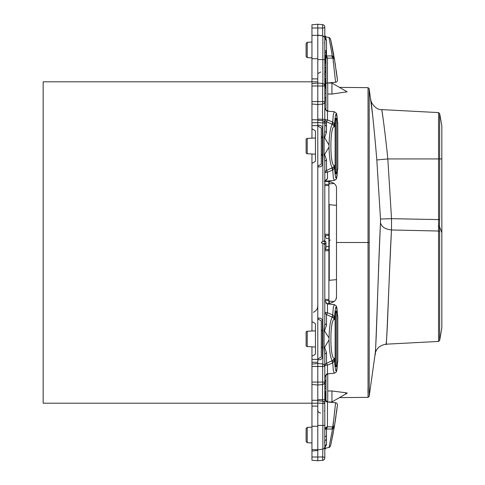 <?xml version="1.0" encoding="UTF-8"?>
<svg xmlns="http://www.w3.org/2000/svg" width="485" height="485" viewBox="0 0 485 485"><rect width="100%" height="100%" fill="white"/><g stroke="black" fill="none" stroke-linecap="round" stroke-linejoin="round"><path stroke-width="0.73" d="M322.671 35.92L322.671 24.674L317.796 24.25L311.952 24.759L311.952 81.807L317.796 81.807M317.796 402.526L317.796 399.604L324.804 399.786L324.804 403.52A2.34 2.34 0 0 0 322.683 401.192L317.796 400.743L317.796 403.053L317.796 384.999L311.952 384.484L311.952 403.193L43.153 403.193L43.153 81.807L311.952 81.807L311.952 83.572L317.796 83.056L317.796 38.224M322.877 363.992L322.877 243.403C320.87 242.803 320.87 242.203 322.877 241.597L322.877 123.038A2.34 0.406 -84.7 0 0 322.683 120.71L317.796 120.262L317.796 122.572L317.796 83.056L322.671 83.487L324.18 84.22L324.804 85.815L324.804 101.759L324.18 103.353L322.671 104.087L322.671 101.595L311.952 101.595L311.952 103.857M317.796 122.711L311.952 122.711L311.952 104.002L317.796 104.511L322.671 104.087M311.952 153.987L311.952 163.39L314.874 161.705A1.17 1.17 0 0 0 315.456 160.693L315.456 131.477A1.17 1.17 0 0 0 314.874 130.465L311.952 128.78L311.952 138.183M311.952 331.012L311.952 321.61L314.874 323.295A1.17 1.17 0 0 1 315.456 324.307L315.456 353.523A1.17 1.17 0 0 1 314.874 354.535L311.952 356.22L311.952 346.817M311.952 356.22L311.952 362.289L317.796 362.289M311.952 362.289L311.952 364.053L317.796 363.538L317.802 359.549L318.378 358.645L321.3 356.96L321.3 320.87L318.378 319.185L317.796 318.172L317.796 166.828L318.378 165.815L321.3 164.13L321.3 128.04L318.378 126.355L317.802 125.451L317.796 122.572L324.804 123.038A2.34 2.34 0 0 0 322.683 120.71M317.796 449.65L311.952 449.65L311.952 403.193L317.796 403.193M322.683 401.192A2.34 0.406 95.3 0 1 322.877 403.52L322.877 425.4L317.796 425.4L317.796 460.75L322.671 460.326L317.796 460.75L322.671 460.326L317.796 460.75L311.952 460.241L311.952 457.003L322.671 456.973L322.877 449.043L317.796 449.941M311.952 35.35L317.796 35.35M311.952 321.61L311.952 163.39M311.952 128.78L311.952 125.633L317.796 125.633L317.796 166.828M311.952 122.711L311.952 125.633M313.413 312.31C316.226 310.879 317.687 308.812 317.796 306.108M317.796 318.172L317.802 359.549M324.804 386.587L325.975 386.587L325.975 391.34L324.804 391.34L325.975 391.377L324.804 391.377M324.804 388.479L325.975 388.479M324.804 395.469L325.975 395.469L325.975 391.377M324.804 395.645L325.975 395.469M324.804 395.142L325.975 395.142M324.804 394.814L325.975 394.814M324.804 394.493L325.975 394.493M324.804 394.178L325.975 394.178M324.804 393.875L325.975 393.875M324.804 393.571L325.975 393.571M324.804 393.286L325.975 393.286M324.804 393.008L325.975 393.008M324.804 392.747L325.975 392.747M324.804 392.504L325.975 392.504M324.804 392.256L325.975 392.256M324.804 392.038L325.975 392.038M324.804 391.844L325.975 391.844M324.804 391.68L325.975 391.68M324.804 391.553L325.975 391.553M324.804 391.45L325.975 391.45M324.829 376.408L325.975 376.408L325.975 380.495L324.804 380.495M324.804 384.053L325.975 384.053L325.975 380.495M325.975 386.587L325.975 384.053M324.804 382.144L325.975 382.144M324.804 380.877L325.975 380.877M325.938 401.404L325.975 395.645M325.544 401.04L325.975 401.04M325.259 400.658L325.975 400.658M325.053 400.277L325.975 400.277M324.914 399.889L325.975 399.889M324.835 399.501L325.975 399.501M324.804 399.113L325.975 399.113M324.804 398.737L325.975 398.737M324.804 398.367L325.975 398.367M324.804 398.015L325.975 398.015M324.804 397.67L325.975 397.67M324.804 397.354L325.975 397.354M324.804 397.057L325.975 397.057M324.804 396.785L325.975 396.785M324.804 396.542L325.975 396.542M324.804 396.324L325.975 396.324M324.804 396.13L325.975 396.13M324.804 395.972L325.975 395.972M324.804 395.833L325.975 395.833M324.804 395.724L325.975 395.724M324.804 87.84L325.975 87.84L325.975 88.276L324.804 88.276L325.975 88.276L325.975 93.259L324.804 93.259M324.804 90.174L325.975 90.174M324.804 72.908L325.975 72.908L325.975 60.952L324.804 60.958L325.975 60.898L324.804 60.898M324.804 74.805L325.975 74.805L325.975 72.908M324.804 72.877L325.975 72.877M324.804 72.72L325.975 72.72M324.804 72.562L325.975 72.562M324.804 72.41L325.975 72.41M324.804 72.259L325.975 72.259M324.804 72.113L325.975 72.113M324.804 71.974L325.975 71.974M324.804 71.841L325.975 71.841M324.804 71.713L325.975 71.713M324.804 71.586L325.975 71.586M324.804 71.471L325.975 71.471M324.804 71.368L325.975 71.368M324.804 71.265L325.975 71.265L324.804 71.259M324.804 76.424L325.975 76.424L325.975 74.805M324.804 63.353L325.975 63.353M324.804 65.123L325.975 65.123M324.804 63.299L325.975 63.299M324.804 63.086L325.975 63.086M324.804 62.88L325.975 62.88M324.804 62.674L325.975 62.674M324.804 62.486L325.975 62.486M324.804 62.298L325.975 62.298M324.804 62.116L325.975 62.116M324.804 61.947L325.975 61.947M324.804 61.783L325.975 61.783M324.804 61.625L325.975 61.625M324.804 61.474L325.975 61.474M324.804 61.334L325.975 61.334M324.804 61.201L325.975 61.201M324.804 61.08L325.975 61.08M324.804 61.037L325.975 61.037M324.804 61.001L325.975 61.001L324.804 60.977M324.804 87.421L325.975 87.421L325.975 76.424M325.975 87.84L325.975 87.421M324.804 87.009L325.975 87.009M324.804 86.621L325.975 86.621M324.804 86.257L325.975 86.257M324.804 86.13L325.975 86.13M324.804 85.99L325.975 85.99M324.804 85.863L325.975 85.863M324.804 85.754L325.975 85.754M324.804 85.651L325.975 85.651M324.804 85.56L325.975 85.56M324.804 85.487L325.975 85.487M324.804 85.421L325.975 85.421M324.804 85.366L325.975 85.366M324.804 85.324L325.975 85.324M324.804 85.287L325.975 85.287M324.804 85.269L325.975 85.263M324.804 71.022L325.975 71.022M324.804 69.773L325.975 69.773M324.804 68.136L325.975 68.136M324.804 67.979L325.975 67.979M324.804 67.845L325.975 67.845M324.804 67.73L325.975 67.73M324.804 67.633L325.975 67.633M324.804 67.56L325.975 67.56M324.804 67.512L325.975 67.512M324.804 67.488L325.975 67.488L324.804 67.482M324.804 50.67L325.975 50.67L325.975 60.898M324.804 60.764L325.975 60.764M324.804 60.625L325.975 60.625M324.804 60.486L325.975 60.486M324.804 60.34L325.975 60.34M324.804 60.195L325.975 60.195M324.804 59.897L325.975 59.897M324.804 59.752L325.975 59.752M324.804 59.613L325.975 59.613M324.804 59.467L325.975 59.467M324.804 59.255L325.975 59.255M324.804 59.043L325.975 59.043M324.804 58.831L325.975 58.831M324.804 58.624L325.975 58.624M324.804 58.418L325.975 58.418M324.804 58.206L325.975 58.206M324.804 58.006L325.975 58.006M324.804 57.8L325.975 57.8M324.804 57.606L327.472 58.145L332.959 58.139L334.032 58.643M324.804 57.406L325.975 57.406M324.804 57.218L325.975 57.218M324.804 57.03L325.975 57.03M324.804 56.842L325.975 56.842M324.804 56.666L325.975 56.666M324.804 56.49L325.975 56.49M324.804 56.321L325.975 56.321M324.804 56.248L325.975 56.248M324.804 56.181L325.975 56.181M324.804 56.108L325.975 56.108M324.804 55.969L325.975 55.969M324.804 55.902L325.975 55.902A2.922 0.63 0 0 0 326.496 55.951L332.292 55.939L332.959 58.139L335.578 82.28A2.043 2.043 0 0 0 337.433 80.013L334.553 59.649L333.692 57.181L332.292 55.939L333.692 57.181L334.559 59.703L330.709 39.867L334.116 58.733M324.804 55.836L325.975 55.836M324.804 55.702L325.975 55.702M324.804 55.642L325.975 55.642M324.804 55.581L325.975 55.581M324.804 55.52L325.975 55.52M324.804 55.466L325.975 55.466M324.804 55.411L325.975 55.411M324.804 52.562L325.975 52.562M324.804 55.357L325.975 55.357M324.804 55.308L325.975 55.308M324.804 98.995L325.975 98.995L325.975 93.259M324.804 100.904L325.975 100.904L325.975 98.995M324.804 108.591L325.975 108.591L325.975 100.904M324.804 97.473L325.975 97.473M324.804 97.727L325.975 97.727M324.804 84.839L325.975 84.839M324.804 84.372L325.975 84.372M324.804 83.869L325.975 83.869M324.804 83.329L325.975 83.329M324.804 82.765L325.975 82.765M324.804 82.177L325.975 82.177M324.804 81.577L325.975 81.577M324.804 80.965L325.975 80.965M324.804 80.734L325.975 80.734M324.804 80.516L325.975 80.516M324.804 80.31L325.975 80.31M324.804 80.116L325.975 80.116M324.804 79.934L325.975 79.934M324.804 79.77L325.975 79.77M324.804 79.613L325.975 79.613M324.804 79.467L325.975 79.467M324.804 79.34L325.975 79.34M324.804 79.225L325.975 79.225M324.804 79.122L325.975 79.122M324.804 79.031L325.975 79.031M324.804 78.958L325.975 78.958M324.804 78.897L325.975 78.897M324.804 78.849L325.975 78.849M324.804 78.819L325.975 78.819M324.804 78.321L325.975 78.321M317.796 42.244L317.796 42.668M317.796 35.235L322.877 35.957L317.796 35.059L317.796 37.545M322.561 120.698L322.531 119.304L317.796 119.122L317.796 122.044M317.796 359.858L320.9 359.53L322.47 357.791L322.47 320.039L320.9 318.299L317.796 317.972M317.796 167.028L320.9 166.701L322.47 164.961L322.47 127.209L320.9 125.469L317.796 125.142M322.531 384.581L322.561 401.18M317.796 425.4L317.796 403.053L324.804 403.52L324.804 457.998A2.34 2.34 180 0 1 322.671 460.326A2.34 2.34 0 0 0 324.804 457.998A2.34 2.34 180 0 1 322.671 460.326A2.34 2.34 0 0 0 324.804 457.998L324.804 457.773A2.34 0.8 180 0 0 322.671 456.973L322.671 460.326L324.18 459.586L324.774 458.367M317.796 450.523L311.952 451.038L311.952 457.003M311.952 449.65L311.952 451.038M317.796 446.776L317.796 447.455M311.952 27.997L322.671 28.027A2.34 0.8 0 0 0 324.804 27.227L324.804 27.002A2.34 2.34 0 0 0 322.671 24.674A2.34 2.34 0 0 1 324.804 27.002L324.804 48.621L324.804 27.002A2.34 2.34 0 0 0 322.671 24.674L317.796 24.25L322.671 24.674L317.796 24.25L317.796 35.059M335.135 63.22L335.305 64.311M322.877 83.511L322.877 35.957A2.34 2.34 0 0 1 324.804 38.26A2.34 2.34 0 0 0 322.877 35.957L324.216 36.708M324.804 38.26L326.496 40.467L324.804 38.26L324.804 89.84M311.952 101.595L311.952 85.978L322.671 85.978L322.671 83.487M311.952 83.717L311.952 85.978M322.877 241.597L324.804 241.233L324.804 243.767A1.17 1.012 0 0 0 325.975 242.755L325.975 247.714L324.804 249.49M322.877 243.403L324.804 243.767L324.804 244.846L323.853 243.767M335.705 118.316L336.263 118.31L335.705 118.316L335.135 121.802L335.135 170.368L335.705 173.854L336.396 173.745L336.711 172.139L335.511 172.12A1.752 1.437 -89 0 0 336.396 173.745M335.705 311.146L336.263 311.14L335.705 311.146L335.135 314.632L335.135 363.198L335.705 366.684L336.396 366.575L336.711 364.975L336.711 312.861L335.032 312.916M311.952 384.338L311.952 382.077L322.671 382.077L322.671 384.569L317.796 384.999L317.796 363.538L322.671 363.968L324.18 364.702L324.804 366.296L324.804 399.786M311.952 382.077L311.952 366.46L322.671 366.46L322.671 363.968M311.952 364.199L311.952 366.46M324.804 425.4L322.877 425.4L322.877 449.043A2.34 2.34 0 0 0 324.804 446.74L324.804 436.379L324.804 437.052L326.496 435.766L326.496 429.049L332.292 429.061L333.692 427.818L334.559 425.296L330.709 445.133L334.644 424.787M323.986 448.522L324.58 447.752M324.804 443.429L324.804 446.74A2.922 2.437 0 0 1 326.496 444.533L324.804 446.74M335.135 421.78L335.305 420.689M335.687 418.197L335.214 421.271M327.472 408.679L327.472 402.01L324.804 399.1L324.804 390.007M325.975 36.945L325.975 36.945A1.17 0.582 0 0 0 324.804 36.375L324.804 36.715L329.024 37.533L332.292 55.939M323.343 24.838L322.671 24.674A2.34 2.34 0 0 1 324.804 27.002L324.774 26.633L324.804 27.002M326.496 325.138L324.501 330.952L329.024 337.881C329.4 326.544 330.491 319.676 332.292 317.263L326.496 314.486L326.496 325.138L324.804 323.677L324.804 244.846M324.804 248.72A1.17 1.012 0 0 0 325.975 247.714L325.975 242.755M324.095 155.309L329.024 147.119L329.024 145.051L324.095 136.861L324.095 155.309L324.804 161.323L324.804 240.148L323.853 241.233M325.975 448.055L325.975 448.055A1.17 0.582 0 0 1 324.804 448.625M324.804 236.28L325.975 237.286L324.804 235.51M324.465 42.953L324.804 42.128L324.804 44.123M337.778 169.223L337.427 169.229L337.778 169.223L337.778 122.947L337.427 122.941C336.566 110.798 335.608 111.089 334.559 123.814L334.559 126.737L334.019 123.814L333.692 125.33L334.559 126.737C329.667 124.305 329.667 167.865 334.559 165.427L334.559 168.356C335.608 181.081 336.566 181.372 337.427 169.229C337.19 178.965 336.063 179.426 336.093 179.323L334.304 180.432L325.477 181.202L327.472 178.577L324.804 180.923M327.472 111.592L327.472 119.959L332.74 122.044L333.31 114.581L334.304 111.738L336.214 113.041C336.354 113.163 337.22 114.139 337.445 122.941L337.778 122.947M337.778 362.053L337.445 362.065L337.778 362.053L337.778 315.777L337.427 315.771C337.22 306.969 336.354 305.993 336.214 305.877L334.304 304.568L327.472 303.968L327.472 312.789L332.74 314.874L333.31 307.417L334.304 304.568M337.778 315.777L337.445 315.765C336.566 303.628 335.608 303.919 334.559 316.644L334.019 316.644L334.559 319.573L334.559 316.644M306.108 139.595L306.108 152.569L306.108 139.595A1.17 1.17 0 0 1 307.217 138.431L315.456 138.001M306.108 152.569A1.17 1.17 0 0 0 307.217 153.739L315.456 154.169M306.108 140.886L306.108 151.284M306.108 345.405L306.108 332.431L306.108 345.405A1.17 1.17 0 0 0 307.217 346.569L315.456 346.999M306.108 332.431A1.17 1.17 0 0 1 307.217 331.261L315.456 330.831M306.108 344.114L306.108 333.716M307.217 427.382L307.217 442.696L306.108 441.526L306.108 428.552L307.217 427.382L311.952 427.139M306.108 435.039C306.108 428.334 306.108 428.334 306.108 435.039M307.217 57.618L307.217 42.304L306.108 43.474L306.108 56.448L307.217 57.618L311.952 57.86M321.3 137.691L321.361 137.691A1.17 1.17 180 0 0 322.47 136.521L321.361 137.691L321.361 154.479A1.17 1.17 0 0 1 322.47 155.649L321.3 154.479M321.3 330.521L321.361 330.521A1.17 1.17 0 0 0 322.47 329.351M321.3 347.308L321.361 347.308A1.17 1.17 0 0 1 322.47 348.479M326.496 435.766L326.496 439.325L324.804 440.98M324.501 448.346L326.496 444.533L325.975 444.793L326.496 444.533L326.466 445.006M327.472 402.38L327.472 402.01L335.578 402.72L334.553 412.577L335.578 402.726L332.959 426.861L329.024 447.467L324.804 448.286M324.501 36.654L326.496 40.467L325.975 40.206M324.804 36.908L325.302 37.406M325.55 37.709L326.253 39.043M324.792 122.79L324.804 119.304L322.531 119.304L322.531 104.099M324.501 138.122L326.496 132.308A2.922 1.607 0 0 1 324.804 130.847L324.804 123.038M324.804 121.88L326.496 124.196L326.496 126.585L324.804 124.518M324.095 136.861L324.804 130.847M324.804 161.323L326.496 159.862L324.501 154.048M324.804 323.677L324.095 329.691L324.501 330.952M329.024 337.881L329.024 339.949L324.095 348.139L324.804 354.153L324.804 370.322M324.095 348.139L324.095 329.691M324.501 346.878L326.496 352.692L324.804 354.153M334.304 373.262L336.093 372.153C336.063 372.256 337.19 371.795 337.445 362.059L337.427 362.059C336.566 374.202 335.608 373.911 334.559 361.186L334.559 358.263L334.019 361.186L332.74 362.956L333.31 370.419L334.304 373.262L327.472 373.862L324.804 376.772L326.587 374.08L327.727 374.099L327.727 382.022L327.727 373.838L327.727 390.989L331.946 390.965L331.946 401.95L327.727 402.023L327.727 383.199M326.496 352.692L326.496 363.35L332.292 360.567L332.959 362.768M329.024 339.949C329.4 351.286 330.491 358.154 332.292 360.567L333.692 359.67L334.019 361.186L334.559 361.186M327.472 373.862L327.472 365.041L326.496 363.35A2.922 2.855 0 0 0 324.804 365.933A2.922 0.891 180 0 1 327.472 365.041L332.74 362.956L331.758 360.81M335.517 365.12L335.468 366.363M331.758 317.02L332.959 315.062L332.292 317.263L333.692 318.16L334.559 319.573C329.667 317.135 329.667 360.695 334.559 358.263L333.692 359.67M326.496 314.486A2.922 2.855 0 0 1 324.804 311.897A2.922 0.891 180 0 0 327.472 312.789L326.496 314.486M332.959 315.062L334.019 316.644L333.692 318.16M334.304 180.432L333.31 177.583L332.74 170.126L331.758 167.98L332.292 167.737C330.491 165.324 329.4 158.456 329.024 147.119M331.758 167.98L326.496 170.514A2.922 2.855 0 0 0 324.804 173.103A2.922 0.891 180 0 1 327.472 172.211L327.472 178.577M334.559 168.356L334.019 168.356L333.692 166.84L334.559 165.427L334.019 168.356L332.959 169.938L327.472 172.211L326.496 170.514L326.496 159.862M332.959 169.938L332.292 167.737L333.692 166.84M329.024 145.051C329.4 133.714 330.491 126.846 332.292 124.433L326.496 121.65A2.922 2.855 0 0 1 324.804 119.067A2.922 0.891 180 0 0 327.472 119.959L326.496 121.65L326.496 124.196M327.472 116.527L327.472 114.63M334.559 123.814L334.019 123.814L332.74 122.044L331.758 124.19M332.959 122.232L332.292 124.433L333.692 125.33M334.504 59.461L334.626 60.11M327.472 58.958L327.472 62.753L327.472 58.145L326.496 55.951A2.922 1.285 -93.8 0 0 327.472 58.145L327.472 82.99L335.578 82.28A2.043 2.043 0 0 0 337.433 80.013A2.043 2.043 0 0 1 335.578 82.28A2.043 2.043 0 0 0 337.433 80.013L337.433 80.007M327.472 82.99A2.922 2.922 0 0 0 325.975 83.566A2.922 2.922 0 0 1 327.472 82.99L327.472 76.321M334.638 60.182L334.729 60.704M336.226 70.531L336.287 70.992M336.675 73.847L337.433 80.013A2.043 2.043 0 0 1 335.578 82.28A2.043 2.043 0 0 0 337.433 80.013A2.043 2.043 0 0 1 335.578 82.28A2.043 2.043 0 0 0 337.433 80.013M331.758 55.896L332.74 58.133M333.777 55.193L330.885 40.661M331.109 41.692L331.303 42.595M331.613 44.056L332.892 50.434M333.383 62.886L333.183 61.371M327.472 82.971L327.472 82.62M336.238 70.628L336.341 71.344M336.632 73.532L337.378 79.51M337.063 76.903L336.699 74.047M335.444 65.196L335.238 63.887M334.444 426L333.777 429.807M333.395 431.905L330.788 444.793M330.625 445.533L332.977 434.111M336.445 412.874L337.433 404.987A2.043 2.043 0 0 0 335.578 402.72L335.529 403.259M334.699 424.466L334.905 423.199M335.808 417.367L335.905 416.712M335.578 402.72A2.043 2.043 0 0 1 337.433 404.987A2.043 2.043 0 0 0 335.578 402.72A2.043 2.043 0 0 1 337.433 404.987A2.043 2.043 0 0 0 335.578 402.72A2.043 2.043 0 0 1 337.433 404.987A2.043 2.043 0 0 0 335.578 402.72A2.043 2.043 0 0 1 337.433 404.987L337.433 405.017M337.22 406.782L336.693 410.995M336.584 411.844L336.523 412.298M335.481 419.549L335.426 419.925M334.644 424.781L334.068 426.321M324.804 388.734L324.804 399.1A2.922 2.922 0 0 0 327.472 402.01L327.472 426.855L332.74 426.867L333.419 421.829M326.496 429.049A2.922 0.63 0 0 0 324.804 429.625A2.922 2.783 0 0 1 327.472 426.855L326.496 429.049A2.922 1.285 93.8 0 1 327.472 426.855L324.804 429.625M334.686 424.551L336.05 415.73M336.451 412.856L336.808 410.14M332.959 426.861L334.019 426.376L334.559 425.296L337.433 404.987M333.692 427.818L334.116 426.266M334.553 425.351L334.353 425.903M332.74 426.867L331.758 429.104M324.804 27.227L324.804 35.647L325.975 36.811M324.804 119.304L324.804 101.595L322.671 101.595L322.671 85.978L324.804 85.978M336.451 72.18L336.523 72.683M336.396 71.774L336.711 74.132L336.396 71.774M336.263 118.31L336.711 120.025L336.711 172.139M336.396 118.425A1.752 1.437 -91 0 0 335.511 120.05L335.511 172.12L335.032 172.084M335.032 120.08L336.711 120.025M336.263 311.14L336.396 311.255A1.752 1.437 -91 0 0 335.511 312.88L335.511 364.95L335.032 364.92M336.396 311.255L336.711 312.861M336.711 364.975L335.511 364.95A1.752 1.437 -89 0 0 336.396 366.575M336.396 413.226L336.657 411.286M336.087 415.463L335.705 418.094M311.952 365.678L311.952 366.217M324.804 185.597L328.897 185.525L328.897 235.486L324.804 235.419L328.897 235.486L328.897 249.514L324.804 249.581M326.144 303.513L328.897 303.701M328.897 303.561L328.897 300.639L324.804 300.573M328.897 181.299L328.897 184.361L324.804 184.427M328.897 185.525L328.897 184.361M324.804 250.751L328.897 250.678L328.897 249.514M328.897 250.678L328.897 300.639M334.304 111.738L327.472 111.138L324.829 108.591L326.587 110.919L327.727 110.901M328.897 204.67L329.291 204.706M328.897 183.912L329.242 183.882L329.242 181.426M328.897 280.33L329.242 280.3L329.242 204.7L336.493 205.337M329.242 225.458L328.897 225.47M330.297 240.057A1.17 1.17 0 0 0 329.242 241.215M329.242 280.3L336.493 279.663M329.242 183.882L334.116 183.457M328.897 301.088L334.116 301.543M329.242 301.118L329.242 303.574M331.946 390.965L346.854 392.905L347.145 393.177L345.696 393.487M327.727 82.977L327.727 94.011L331.946 94.035L331.946 83.05L327.727 82.977M331.946 94.035L347.145 91.823L331.946 83.05M346.854 392.905L347.145 393.177L331.946 401.95M369.176 396.445L368.042 397.361L368.042 242.5L336.493 242.5L336.493 296.844C336.548 299.215 335.262 301.046 332.649 302.331L334.941 300.803M336.493 242.5L336.493 188.156C336.548 185.785 335.262 183.954 332.649 182.669L327.727 180.875M336.075 299.015L336.493 296.844M327.727 304.125L332.649 302.331M327.727 98.649L327.727 101.801M327.727 94.011L327.727 111.162M431.571 158.941L387.824 158.941C385.223 132.951 381.895 109.252 381.768 109.622C381.774 108.543 385.187 132.49 387.824 158.941L391.528 218.686L391.516 229.975C389.17 268.605 387.351 339.53 386.102 343.647C386.375 354.59 389.176 274.098 391.516 229.975C385.181 229.26 381.501 226.847 380.489 222.736C378.179 267.259 376.318 349.2 375.123 353.741C375.36 366.484 378.173 273.655 380.489 222.736L380.501 219.032L391.528 218.686L438.555 219.59L438.555 158.941L387.824 158.941L376.809 159.965C374.214 128.022 370.934 99.17 370.819 99.631C370.825 98.303 374.178 127.458 376.809 159.965L380.501 219.032M391.516 229.975L438.555 231.024L438.555 341.44L386.054 344.186C379.634 345.338 375.972 348.733 375.075 354.365L369.188 396.36L369.188 88.64L368.042 87.639L369.188 88.64L372.91 117.6M370.819 99.625C370.146 101.153 375.038 110.034 381.768 109.616L383.18 119.037M438.325 226.034L439.416 226.392L439.646 219.59L438.555 219.59L438.555 231.024A1.17 0.764 180 0 1 439.646 231.654L439.416 226.392L441.847 232.685L441.847 327.89L439.646 340.476L439.646 231.654M311.952 119.789L317.796 119.789M311.952 400.27L317.796 400.27M311.952 406.115L317.796 406.115M311.952 426.273L317.796 426.273M311.952 58.727L317.796 58.727M311.952 78.885L317.796 78.885M311.952 359.367L317.796 359.367M324.804 60.049L325.975 60.049M324.804 56.042L325.975 56.042M324.804 55.769L325.975 55.769M324.804 59.6L317.796 59.6M324.804 382.077L322.671 382.077L322.671 366.46L324.804 366.46M324.804 240.148L324.804 241.233A1.17 1.012 0 0 1 325.975 242.245M307.217 153.739L307.217 138.431M307.217 331.261L307.217 346.569M321.361 330.521L321.361 347.308M326.496 439.325L326.496 444.533M326.496 126.585L326.496 132.308M326.496 40.467L326.496 55.951M324.804 399.1A2.922 2.922 0 0 0 327.472 402.01M325.975 238.359L328.897 238.408M325.975 246.641L328.897 246.592M324.804 181.511L328.897 181.438M324.804 234.249L328.897 234.322M324.804 299.403L328.897 299.475M368.042 397.361L339.47 397.609L368.042 397.361L369.188 396.36M339.47 87.391L368.042 87.639L339.47 87.391L368.042 87.639L368.042 242.5L369.188 242.5M367.988 393.044L367.982 391.674M367.976 391.219L367.969 388.94M438.555 112.593L438.555 158.941L439.646 158.941L439.646 113.557L438.555 112.593L381.768 109.616M439.646 113.557L441.829 125.936L441.829 158.941L439.646 158.941L439.646 219.59M441.829 126.343L441.829 328.096M441.829 232.848A1.17 0.921 180 0 0 441.847 232.685L441.847 158.941M320.688 71.998L318.184 73.459M320.688 413.002C318.93 412.814 317.966 411.844 317.796 410.08M324.75 102.256L324.804 102.759M322.671 384.569L324.18 383.835L324.804 382.241M324.804 449.353L325.975 448.188M324.75 382.744L324.804 383.241M324.465 442.047L324.804 442.872M324.465 411.086L324.804 410.255M324.465 73.914L324.804 74.745M307.217 442.696L311.952 442.944M307.217 42.304L311.952 42.056M327.472 303.968L324.804 301.058M324.483 181.487L325.477 181.202M329.103 37.551C329.63 37.563 330.176 38.376 330.74 39.988C330.176 38.37 329.624 37.563 329.103 37.551M334.359 59.091L334.504 59.455M329.103 447.449C329.624 447.437 330.176 446.63 330.74 445.012M329.242 224.913L328.897 224.925M369.188 88.634L368.042 87.639M438.555 341.44L439.646 340.476"/></g></svg>
